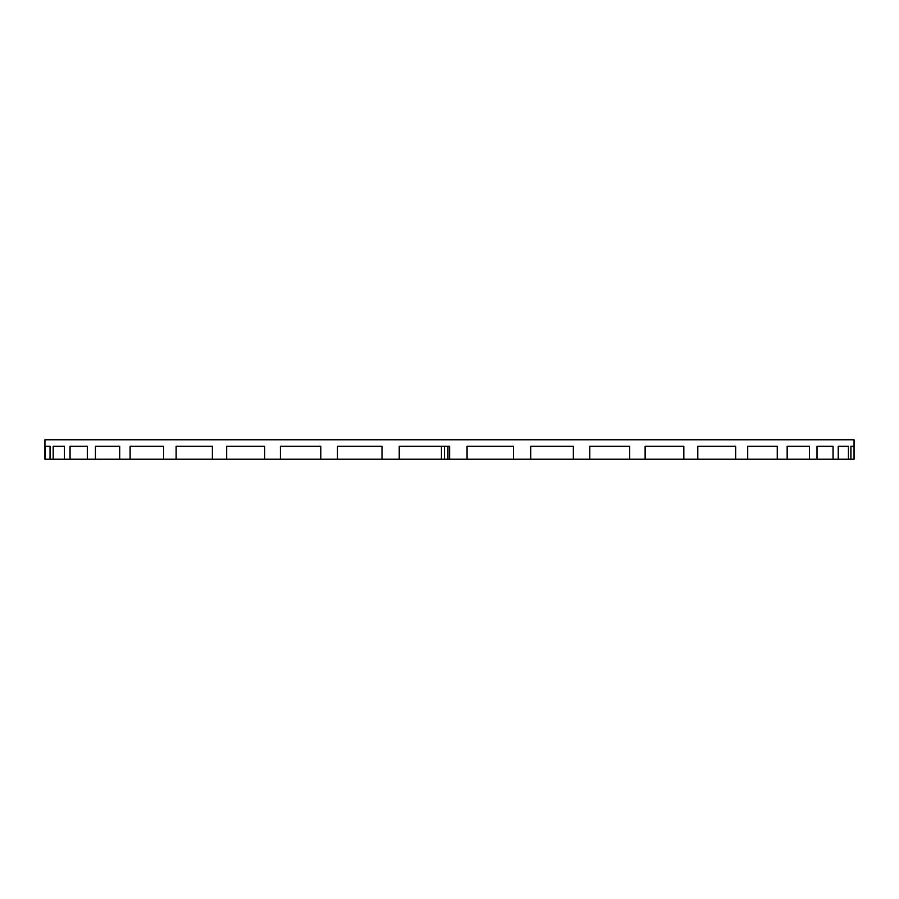 <?xml version="1.0" encoding="UTF-8"?>
<svg xmlns="http://www.w3.org/2000/svg" width="899" height="899" viewBox="0 0 899 899"><rect width="100%" height="100%" fill="white"/><g stroke="black" fill="none" stroke-linecap="round" stroke-linejoin="round"><path stroke-width="1.35" d="M50.052 446.264L45.332 446.264L50.052 446.264L50.052 459.209L44.95 459.209L44.95 439.791L854.05 439.791L44.95 439.791M53.176 446.264L64.357 446.264L53.176 446.264L53.176 459.209L50.052 459.209M64.357 446.264L64.357 459.209L53.176 459.209M45.332 446.264L45.332 459.209M444.567 446.264L399.235 446.264L449.646 446.264L444.567 446.264L444.567 459.209L64.357 459.209M447.96 446.264L447.96 459.209L444.567 459.209M854.05 439.791L854.05 446.264L850.915 446.264L854.05 446.264L854.05 459.209L447.96 459.209M848.386 446.264L838.228 446.264L848.386 446.264L848.386 459.209M850.915 446.264L850.915 459.209M833.047 446.264L817.011 446.264L833.047 446.264L833.047 459.209M838.228 446.264L838.228 459.209M809.392 446.264L787.164 446.264L809.392 446.264L809.392 459.209M817.011 446.264L817.011 459.209M777.264 446.264L747.71 446.264L777.264 446.264L777.264 459.209M787.164 446.264L787.164 459.209M735.674 446.264L697.804 446.264L735.674 446.264L735.674 459.209M747.71 446.264L747.71 459.209M683.836 446.264L645.134 446.264L683.836 446.264L683.836 459.209M697.804 446.264L697.804 459.209M629.716 446.264L589.789 446.264L629.716 446.264L629.716 459.209M645.134 446.264L645.134 459.209M573.337 446.264L530.713 446.264L573.337 446.264L573.337 459.209M589.789 446.264L589.789 459.209M513.576 446.264L467.053 446.264L513.576 446.264L513.576 459.209M530.713 446.264L530.713 459.209M449.646 446.264L449.646 459.209M467.053 446.264L467.053 459.209M382.008 446.264L337.44 446.264L382.008 446.264L382.008 459.209M399.235 446.264L399.235 459.209M441.42 446.264L441.42 459.209M320.819 446.264L280.387 446.264L320.819 446.264L320.819 459.209M337.44 446.264L337.44 459.209M264.722 446.264L226.683 446.264L264.722 446.264L264.722 459.209M280.387 446.264L280.387 459.209M212.355 446.264L176.114 446.264L212.355 446.264L212.355 459.209M226.683 446.264L226.683 459.209M163.539 446.264L130.108 446.264L163.539 446.264L163.539 459.209M176.114 446.264L176.114 459.209M119.713 446.264L95.395 446.264L119.713 446.264L119.713 459.209M130.108 446.264L130.108 459.209M87.304 446.264L70.043 446.264L87.304 446.264L87.304 459.209M95.395 446.264L95.395 459.209M70.043 446.264L70.043 459.209"/></g></svg>

